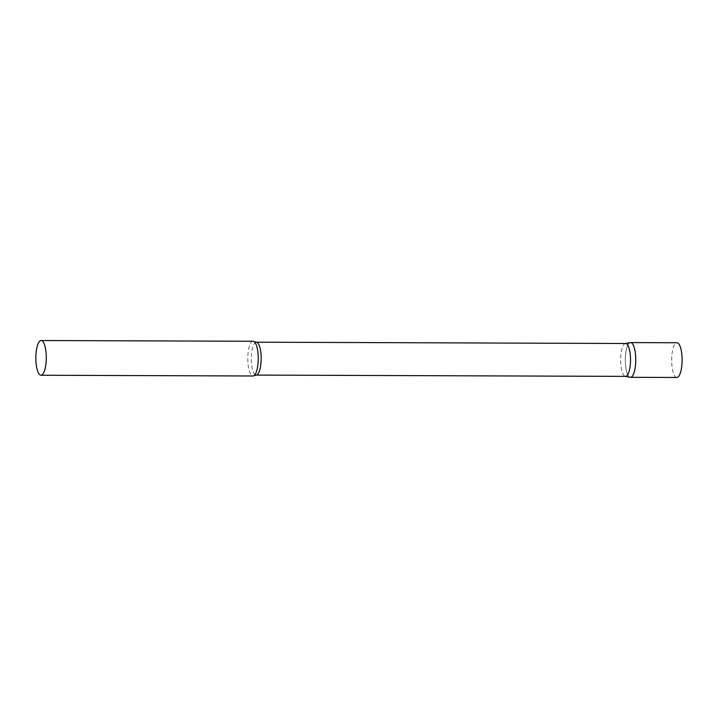<?xml version="1.0" encoding="UTF-8"?>
<svg xmlns="http://www.w3.org/2000/svg" width="718" height="718" viewBox="0 0 718 718"><rect width="100%" height="100%" fill="white"/><g stroke="black" fill="none" stroke-linecap="round" stroke-linejoin="round"><path stroke-width="0.54" stroke-dasharray="3.59 2.69" d="M630.467 377.309A17.358 5.223 90.2 0 1 625.315 361.28A17.358 5.223 90.2 0 1 629.776 342.8M676.832 377.48A17.358 5.223 90.2 0 1 671.68 361.441A17.358 5.223 90.2 0 1 676.141 342.962A17.358 5.223 90.2 0 1 676.948 342.755M625.629 343.491A16.442 4.945 -89.8 0 0 625.351 343.518A16.442 4.945 -89.8 0 0 620.675 362.464A16.442 4.945 -89.8 0 0 625.234 376.349A16.442 4.945 -89.8 0 0 625.513 376.376M630.296 342.612A17.358 5.223 -89.8 0 0 625.36 362.626A17.358 5.223 -89.8 0 0 630.18 377.282M253.068 341.265A17.358 5.223 -89.8 0 0 247.845 361.298A17.358 5.223 -89.8 0 0 252.951 375.99M256.281 342.199A16.442 4.945 -89.8 0 0 251.336 361.172A16.442 4.945 -89.8 0 0 256.164 375.083"/><path stroke-width="1.08" d="M631.275 377.103A17.358 5.223 90.2 0 1 630.467 377.309L676.832 377.48A17.358 5.223 90.2 0 0 677.639 377.264A17.358 5.223 90.2 0 0 682.1 358.785A17.358 5.223 90.2 0 0 676.948 342.755L630.592 342.594A17.358 5.223 90.2 0 1 635.735 358.623A17.358 5.223 90.2 0 1 631.275 377.103M629.776 342.8A17.358 5.223 90.2 0 1 630.592 342.594M256.281 342.199A16.442 4.945 -89.8 0 1 261.119 356.11A16.442 4.945 -89.8 0 1 256.164 375.083L625.513 376.376A16.442 4.945 -89.8 0 0 630.467 357.402A16.442 4.945 -89.8 0 0 625.629 343.491L256.281 342.199L254.037 341.571A17.358 5.223 -89.8 0 0 253.068 341.265L41.123 340.52A17.358 5.223 -89.8 0 0 35.9 360.562A17.358 5.223 -89.8 0 0 41.007 375.245A17.358 5.223 -89.8 0 0 46.23 355.213A17.358 5.223 -89.8 0 0 41.123 340.52M625.378 376.376L630.18 377.282A17.358 5.223 -89.8 0 0 635.699 357.277A17.358 5.223 -89.8 0 0 630.296 342.612L625.495 343.491M41.007 375.245L252.951 375.99A17.358 5.223 -89.8 0 0 253.912 375.694A17.358 5.223 -89.8 0 0 258.175 355.957A17.358 5.223 -89.8 0 0 254.037 341.571M256.164 375.083L253.912 375.694"/></g></svg>
